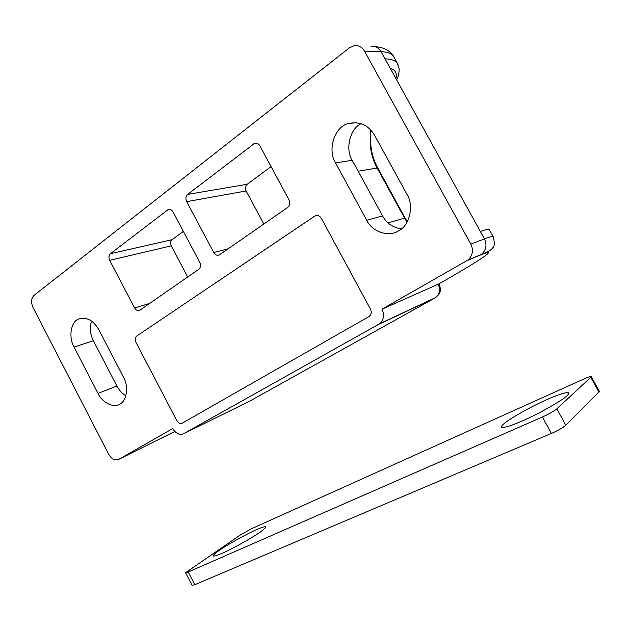 <?xml version="1.0" encoding="UTF-8"?>
<svg xmlns="http://www.w3.org/2000/svg" width="631" height="631" viewBox="0 0 631 631"><rect width="100%" height="100%" fill="white"/><g stroke="black" fill="none" stroke-linecap="round" stroke-linejoin="round"><path stroke-width="0.95" d="M567.782 394.959C565.21 398.776 539.119 413.786 522.515 420.838C512.262 425.349 505.502 427.573 502.229 427.51C500.975 427.211 501.274 426.217 503.12 424.513C506.985 420.214 530.726 406.664 546.446 399.833C559.729 393.744 571.599 390.36 568.452 394.154L567.782 394.959M261.463 531.207C254.987 536.224 232.389 548.962 222.317 553.198C217.766 555.209 214.84 556.179 213.523 556.092C212.584 555.651 214.217 553.955 218.429 550.989C225.441 545.783 246.248 534.11 256.099 529.866C263.222 526.672 266.408 525.915 265.667 527.587L261.463 531.207M599 392.174L590.79 377.346L591.247 376.652L599.442 391.425L565.826 425.223C562.907 427.731 558.112 430.468 551.439 433.442L542.415 417.004C549.041 413.975 553.844 411.254 556.81 408.849L565.826 425.223M591.247 376.652C590.671 376.289 588.297 377.03 584.132 378.892L251.375 528.794L240.608 534.772L185.577 572.719L188.227 571.994L194.79 584.692L192.092 585.339L185.577 572.719M542.415 417.004L188.227 571.994M194.79 584.692L551.439 433.442M590.79 377.346L556.81 408.849M271.078 166.623L247.171 184.276C245.293 186.019 244.938 188.251 246.114 190.964L263.853 224.037M186.689 201.644L213.728 252.534C215.139 254.877 216.954 255.713 219.17 255.034L287.618 207.504C289.881 205.525 290.323 202.953 288.966 199.798L259.885 145.864C258.568 143.679 256.849 142.811 254.727 143.269L187.683 194.395C185.743 196.273 185.411 198.694 186.689 201.644L246.114 190.964M187.699 277.001L171.246 245.861L109.691 260.319C108.524 257.574 108.769 255.366 110.425 253.701L168.256 209.508C170.26 209.066 171.869 209.902 173.091 212L199.759 262.33C200.997 265.249 200.658 267.583 198.741 269.319L139.585 310.42C137.621 311.044 135.973 310.231 134.624 307.983L109.691 260.319M183.361 231.38L172.066 239.717C170.441 241.279 170.165 243.321 171.246 245.861M135.973 342.373L176.79 420.577C178.368 423.093 180.198 423.945 182.272 423.125L369.19 316.454C371.359 314.522 371.777 312.077 370.452 309.111L321.392 218.389C319.767 215.818 317.693 214.958 315.177 215.826L136.769 336C135.058 337.506 134.789 339.628 135.973 342.373L176.79 420.577C178.368 423.093 180.198 423.945 182.272 423.125L369.19 316.454C371.359 314.522 371.777 312.077 370.452 309.111L321.392 218.389C319.767 215.818 317.693 214.958 315.177 215.826L136.769 336C135.058 337.506 134.789 339.628 135.973 342.373M371.107 130.365C370.436 135.137 370.405 140.579 370.996 146.692L370.429 146.778L370.634 129.844M125.861 395.724C122.075 393.476 119.085 390.234 116.885 386.006L98.026 393.413C102.112 402.602 113.856 408.438 119.914 403.982C126.823 401.032 128.89 386.14 123.424 377.046L98.791 329.65C93.254 320.256 86.573 316.707 78.749 318.994C71.043 321.218 68.211 337.285 74.064 347.066L98.026 393.413M91.479 320.982C89.492 327.797 90.13 334.383 93.396 340.74L116.885 386.006M401.355 228.895C392.797 227.546 386.551 223.24 382.607 215.968L352.216 160.266C344.912 149.113 350.102 128.456 361.161 123.684M406.971 194.356C414.457 205.761 409.314 226.221 398.303 230.978C388.546 237.532 371.856 231.545 366.745 220.274L335.534 162.924C327.016 149.468 334.927 125.987 348.801 123.455C359.938 121.255 368.551 125.23 374.64 135.381L406.971 194.356M371.075 46.331C375.532 46.031 378.86 47.814 381.053 51.663L364.497 51.127C362.241 47.159 358.842 45.329 354.291 45.629L349.574 47.711L34.035 295.363C31.179 298.337 30.84 302.383 33.017 307.494L108.753 454.391C111.671 459.147 114.984 460.819 118.699 459.4L172.736 428.567C175.86 433.576 179.504 435.287 183.645 433.702L379.594 323.774C383.837 319.862 384.634 314.987 382 309.166L438.482 284.092M382 309.166L467.816 260.122C472.674 255.681 473.684 250.365 470.852 244.158L484.45 238.897C489.443 236.956 492.361 236.207 493.197 236.641L493.355 236.948M374.498 46.473C381.053 47.23 385.722 48.729 388.507 50.961C391.425 53.367 393.089 55.165 393.499 56.348C391.275 53.39 387.126 51.829 381.053 51.663L484.45 238.897C487.195 244.923 486.193 250.089 481.429 254.411L466.766 260.8M364.497 51.127L470.852 244.158M228.28 248.78L213.728 252.534M247.171 184.276L187.683 194.395M257.464 143.497L253.378 143.955M170.22 209.476L167.333 210.013M172.066 239.717L110.425 253.701M149.728 303.408L134.624 307.983M467.816 260.122L481.429 254.411C489.664 251.028 491.289 249.837 492.527 248.015C494.594 246.705 494.814 242.919 493.197 236.641L489.27 229.542C488.457 228.982 485.491 229.645 480.372 231.514M370.996 146.692C371.904 154.287 374.136 161.355 377.693 167.901L405.141 218.081L404.589 218.121L377.078 167.846C373.544 161.339 371.328 154.311 370.429 146.778M407.034 222.175L404.589 218.121L388.01 222.885M377.685 167.901L358.211 171.246M395.897 78.544C397.278 73.291 395.377 69.86 390.21 68.243M385.02 58.849C391.157 58.967 395.258 60.442 397.325 63.266L398.232 65.064M93.396 340.74L74.064 347.066M382.607 215.968L366.745 220.274M352.216 160.266L335.534 162.924M480.404 255.082C490.326 250.941 490.997 251.848 482.439 257.795C471.956 264.704 457.207 273.531 438.174 284.265L438.513 284.068M379.594 323.774L435.761 297.477C439.744 293.88 440.548 289.479 438.174 284.265L439.16 283.911C442.244 292.784 438.584 294.653 435.761 297.477L435.516 297.587M183.645 433.702L249.86 401.071L434.925 298.013L378.695 324.358M118.699 459.4L174.795 431.47M256.005 143.127L254.727 143.269M169.171 209.342L168.256 209.508M405.141 218.081L407.303 221.694M396.654 79.908C398.476 76.422 399.281 72.636 399.084 68.55L397.325 63.266L393.499 56.348M81.423 318.205L78.749 318.994M356.704 122.714L348.801 123.455"/></g></svg>
